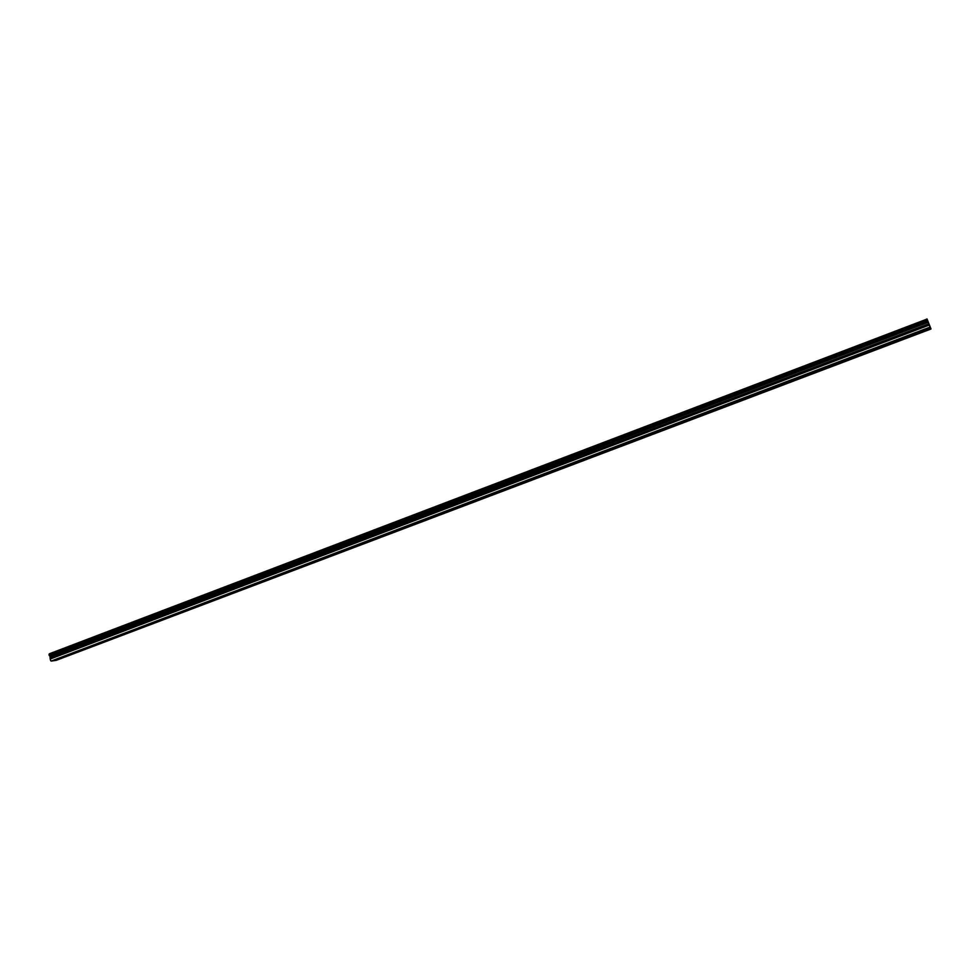 <?xml version="1.0" encoding="UTF-8"?>
<svg xmlns="http://www.w3.org/2000/svg" width="980" height="980" viewBox="0 0 980 980"><rect width="100%" height="100%" fill="white"/><g stroke="black" fill="none" stroke-linecap="round" stroke-linejoin="round"><path stroke-width="1.47" d="M920.526 332.477L918.615 332.832L920.526 332.477M61.017 658.144L58.665 658.67L61.017 658.144M81.855 650.255L79.503 650.769L81.855 650.255M102.949 642.255L100.622 642.77L102.949 642.255M124.325 634.158L121.998 634.673L124.325 634.158M145.959 625.963L143.644 626.465L145.959 625.963M167.874 617.657L165.571 618.16L167.874 617.657M190.071 609.254L187.78 609.732L190.071 609.254M212.55 600.728L210.284 601.218L212.55 600.728M235.335 592.104L233.069 592.569L235.335 592.104M258.414 583.357L256.16 583.823L258.414 583.357M281.799 574.488L279.557 574.954L281.799 574.488M305.49 565.509L303.273 565.975L305.49 565.509M329.513 556.42L327.296 556.873L329.513 556.42M353.854 547.195L351.649 547.636L353.854 547.195M378.525 537.849L376.345 538.29L378.525 537.849M403.527 528.367L401.359 528.808L403.527 528.367M428.885 518.763L426.729 519.192L428.885 518.763M454.585 509.024L452.454 509.453L454.585 509.024M480.653 499.139L478.534 499.567L480.653 499.139M507.089 489.13L504.982 489.547L507.089 489.13M533.892 478.975L531.797 479.379L533.892 478.975M561.087 468.673L559.004 469.077L561.087 468.673M588.674 458.211L586.604 458.616L588.674 458.211M616.653 447.615L614.595 448.007L616.653 447.615M645.036 436.86L643.003 437.252L645.036 436.86M673.848 425.945L671.827 426.325L673.848 425.945M703.089 414.859L701.08 415.251L703.089 414.859M732.758 403.625L730.761 403.993L732.758 403.625M762.869 392.208L760.897 392.576L762.869 392.208M793.445 380.62L791.485 380.987L793.445 380.62M824.486 368.86L822.539 369.227L824.486 368.86M856.005 356.916L854.07 357.284L856.005 356.916M888.015 344.788L886.092 345.144L888.015 344.788M930.326 327.724L929.236 324.882L50.213 658.854L49.956 656.208L928.109 321.857L927.607 320.558L49.012 654.775L927.35 319.872L927.007 318.916L931 328.986L56.179 660.361L51.119 661.083L930.326 327.724L931 328.986M49.172 655.338L927.692 320.779M49.319 653.807L927.056 319.051M927.607 320.558L927.35 319.872M928.109 321.857L929.236 324.882M51.119 661.083L930.057 327.075M50.678 660.655L50.213 659.013L929.297 325.054M928.06 321.722L49.956 656.208M49.894 656.122L49.294 655.485M927.288 319.701L49.012 654.775M49.049 654.615L49.27 653.942M50.176 656.49L928.268 322.249M928.844 323.768L50.531 657.727M50.531 657.886L928.905 323.939M50.09 656.343L928.195 322.053"/></g></svg>
